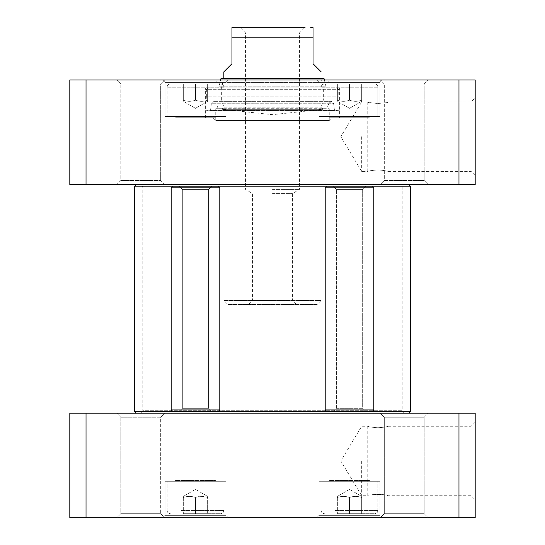 <?xml version="1.0" encoding="UTF-8"?>
<svg xmlns="http://www.w3.org/2000/svg" width="545" height="545" viewBox="0 0 545 545"><rect width="100%" height="100%" fill="white"/><g stroke="black" fill="none" stroke-linecap="round" stroke-linejoin="round"><path stroke-width="0.41" stroke-dasharray="2.73 2.04" d="M136.298 184.537L408.702 184.537L136.298 184.537M218.177 186.158L172.779 186.158L218.177 186.158L172.779 186.158L218.177 186.158L219.798 187.78L171.157 187.78L219.798 187.78L171.157 187.78L171.157 409.922L219.798 409.922L171.157 409.922L219.798 409.922L219.798 187.78M410.324 186.158L134.676 186.158M134.676 411.543L410.324 411.543M365.906 411.543L362.663 408.3L365.906 411.543L333.138 411.543L365.906 411.543L333.138 411.543L365.906 411.543L333.138 411.543L336.381 408.3L362.663 408.3L336.381 408.3L362.663 408.3L362.663 189.401L336.381 189.401L362.663 189.401L365.906 186.158L333.138 186.158L365.906 186.158L333.138 186.158L365.906 186.158L362.663 189.401L336.381 189.401L362.663 189.401L362.663 408.3L336.381 408.3L333.138 411.543M172.779 411.543L218.177 411.543L172.779 411.543L218.177 411.543L172.779 411.543L171.157 409.922M141.38 184.537L403.62 184.537L141.38 184.537L142.783 186.969L402.217 186.969L142.783 186.969L142.783 410.732L402.217 410.732L142.783 410.732L141.38 413.165L403.62 413.165L141.38 413.165M136.298 413.165L408.702 413.165L136.298 413.165M223.859 71.838L231.966 63.731L231.966 27.536L231.966 37.789L313.034 37.789L313.034 27.536L313.034 63.731L321.141 71.838L321.141 300.472L223.859 300.472L321.141 300.472L317.088 304.526L227.912 304.526L317.088 304.526M272.5 27.25L305.118 27.25L272.5 27.25M272.5 32.925L245.557 32.925L272.5 32.925M272.5 189.401L299.443 189.401L272.5 189.401M272.5 193.611L292.433 193.611L272.5 193.611M272.5 300.472L252.567 300.472L272.5 300.472M377.896 103.489C384.055 102.978 387.427 102.474 388.033 101.976C388.653 103.611 367.139 103.611 367.759 101.976C368.366 102.474 371.744 102.978 377.896 103.489M377.896 169.911C384.055 170.428 387.427 170.932 388.033 171.423C387.427 170.932 384.055 170.428 377.896 169.911C371.744 170.428 368.366 170.932 367.759 171.423C368.366 170.932 371.744 170.428 377.896 169.911M374.653 84.005L324.391 84.005L374.653 84.005C376.622 84.196 377.705 85.272 377.896 87.248L377.896 116.432L321.141 116.432L377.896 116.432L321.141 116.432L377.896 116.432L377.896 87.248L321.141 87.248L377.896 87.248C377.705 85.272 376.622 84.196 374.653 84.005M361.682 84.005L337.362 84.005L361.682 84.005L337.362 84.005L361.682 84.005L361.682 100.219C357.629 101.683 353.576 101.683 349.522 100.219C345.469 101.683 341.415 101.683 337.362 100.219L337.362 84.005L337.362 100.219C337.362 101.683 337.362 101.683 337.362 100.219C337.362 101.683 337.362 101.683 337.362 100.219C341.415 101.683 345.469 101.683 349.522 100.219L349.522 84.005L349.522 100.219C353.576 101.683 357.629 101.683 361.682 100.219C361.682 101.683 361.682 101.683 361.682 100.219C361.682 101.683 361.682 101.683 361.682 100.219L361.682 84.005L361.682 100.219C357.629 101.683 353.576 101.683 349.522 100.219C345.469 101.683 341.415 101.683 337.362 100.219L337.362 84.005L337.362 100.219C337.362 101.683 337.362 101.683 337.362 100.219C337.362 101.683 337.362 101.683 337.362 100.219C341.415 101.683 345.469 101.683 349.522 100.219L349.522 84.005L349.522 100.219C353.576 101.683 357.629 101.683 361.682 100.219C361.682 101.683 361.682 101.683 361.682 100.219C361.682 101.683 361.682 101.683 361.682 100.219L361.682 84.005M220.609 84.005L170.347 84.005L220.609 84.005C222.585 84.196 223.661 85.272 223.859 87.248L223.859 116.432L167.104 116.432L223.859 116.432L167.104 116.432L223.859 116.432L223.859 87.248L167.104 87.248L223.859 87.248C223.661 85.272 222.585 84.196 220.609 84.005M207.638 84.005L183.318 84.005L207.638 84.005L183.318 84.005L207.638 84.005L207.638 100.219C203.585 101.683 199.531 101.683 195.478 100.219C191.424 101.683 187.371 101.683 183.318 100.219L183.318 84.005L183.318 100.219C183.318 101.683 183.318 101.683 183.318 100.219C183.318 101.683 183.318 101.683 183.318 100.219C187.371 101.683 191.424 101.683 195.478 100.219L195.478 84.005L195.478 100.219C199.531 101.683 203.585 101.683 207.638 100.219C207.638 101.683 207.638 101.683 207.638 100.219C207.638 101.683 207.638 101.683 207.638 100.219L207.638 84.005L207.638 100.219C203.585 101.683 199.531 101.683 195.478 100.219C191.424 101.683 187.371 101.683 183.318 100.219L183.318 84.005L183.318 100.219C183.318 101.683 183.318 101.683 183.318 100.219C183.318 101.683 183.318 101.683 183.318 100.219C187.371 101.683 191.424 101.683 195.478 100.219L195.478 84.005L195.478 100.219C199.531 101.683 203.585 101.683 207.638 100.219C207.638 101.683 207.638 101.683 207.638 100.219C207.638 101.683 207.638 101.683 207.638 100.219L207.638 84.005M458.972 79.951L475.185 79.951L475.185 184.537L69.815 184.537L69.815 79.951L458.972 79.951L458.972 184.537M380.26 79.951L428.234 79.951L380.26 79.951L428.234 79.951L380.26 79.951L384.314 84.005L424.18 84.005L384.314 84.005L424.18 84.005L384.314 84.005L380.26 79.951M116.766 79.951L164.74 79.951L116.766 79.951L164.74 79.951L116.766 79.951L120.82 84.005L160.686 84.005L120.82 84.005L160.686 84.005L120.82 84.005L116.766 79.951M316.686 79.951L382.358 79.951L316.686 79.951L382.358 79.951L316.686 79.951L319.118 82.384L379.926 82.384L319.118 82.384L379.926 82.384L319.118 82.384L316.686 79.951M162.642 79.951L228.314 79.951L162.642 79.951L228.314 79.951L162.642 79.951L165.074 82.384L225.882 82.384L165.074 82.384L225.882 82.384L165.074 82.384L162.642 79.951M330.468 79.951L214.532 79.951L330.468 79.951L328.036 82.384L216.965 82.384L328.036 82.384L328.036 88.058L216.965 88.058L328.036 88.058M164.74 184.537L116.766 184.537L164.74 184.537L116.766 184.537L164.74 184.537L160.686 180.484L120.82 180.484L160.686 180.484L120.82 180.484L120.82 84.005L120.82 180.484L160.686 180.484L164.74 184.537M428.234 184.537L380.26 184.537L428.234 184.537L380.26 184.537L428.234 184.537L424.18 180.484L384.314 180.484L424.18 180.484L384.314 180.484L384.314 84.005L384.314 180.484L424.18 180.484L428.234 184.537M471.132 136.7L471.132 101.976L471.132 136.7M475.185 136.7L475.185 175.476L475.185 136.7M361.682 136.7L361.682 171.423L361.682 136.7M319.118 116.432L379.926 116.432L319.118 116.432L319.118 82.384L319.118 116.432L379.926 116.432L319.118 116.432M165.074 116.432L225.882 116.432L165.074 116.432L165.074 82.384L165.074 116.432L225.882 116.432L165.074 116.432M86.028 184.537L86.028 79.951M217.326 88.058L327.674 88.058L217.326 88.058L218.913 86.812L326.087 86.812L218.913 86.812L220.63 79.951M324.002 78.48L220.998 78.48M321.141 78.33L223.859 78.33L221.665 87.105L323.335 87.105L221.665 87.105L221.665 99.994L323.335 99.994L221.665 99.994L223.859 107.154L321.141 107.154L223.859 107.154L221.856 109.334L323.144 109.334L221.856 109.334L272.5 114.661L323.144 109.334L321.141 107.154L323.335 99.994L323.335 87.105L321.141 78.33M369.381 116.432L329.657 116.432L369.381 116.432L329.657 116.432L369.381 116.432L369.381 117.243L329.657 117.243L369.381 117.243L370.191 116.432L328.846 116.432L370.191 116.432L328.846 116.432L370.191 116.432L369.381 117.243L369.381 116.432M369.381 117.243L329.657 117.243L369.381 117.243M215.343 117.243L175.619 117.243L215.343 117.243L216.154 116.432L174.809 116.432L216.154 116.432L174.809 116.432L216.154 116.432L215.343 117.243L215.343 116.432L175.619 116.432L215.343 116.432L175.619 116.432L215.343 116.432L215.343 117.243L175.619 117.243L215.343 117.243M207.965 88.058L337.035 88.058L207.965 88.058L206.344 89.68L338.656 89.68L206.344 89.68L206.344 96.833L338.656 96.833L206.344 96.833L205.615 110.758L339.385 110.758L205.615 110.758L210.54 110.328L334.46 110.328L210.54 110.328L211.351 103.727L333.649 103.727L211.351 103.727C212.543 101.241 214.056 101.029 215.888 103.087L329.112 103.087L326.618 108.973L215.745 108.693L329.255 108.693L329.255 120.486L215.745 120.486L329.255 120.486L331.687 118.054L213.313 118.054L331.687 118.054M337.035 88.058L338.656 89.68L339.385 110.758L334.46 110.328L333.649 103.727C332.559 101.908 331.776 101.213 331.299 101.642L329.112 103.087L215.888 103.087L218.382 108.973L215.745 108.693L215.745 120.486L213.313 118.054M339.385 88.058L205.615 88.058L339.385 88.058L339.385 118.054L205.615 118.054L339.385 118.054M373.843 409.922L372.221 411.543L326.823 411.543L372.221 411.543L326.823 411.543L325.202 409.922L373.843 409.922L325.202 409.922L373.843 409.922L373.843 187.78L325.202 187.78L373.843 187.78L325.202 187.78L325.202 409.922M325.202 187.78L326.823 186.158L372.221 186.158L326.823 186.158L372.221 186.158L373.843 187.78M182.337 408.3L208.619 408.3L182.337 408.3L179.094 411.543L211.862 411.543L179.094 411.543L211.862 411.543L179.094 411.543L182.337 408.3L208.619 408.3L208.619 189.401L182.337 189.401L208.619 189.401L211.862 186.158L179.094 186.158L211.862 186.158L179.094 186.158L211.862 186.158L208.619 189.401L182.337 189.401L208.619 189.401L208.619 408.3L182.337 408.3L182.337 189.401L179.094 186.158L182.337 189.401L182.337 408.3M218.177 411.543L219.798 409.922M377.896 494.213C384.055 494.724 387.427 495.228 388.033 495.725C388.653 494.09 367.139 494.09 367.759 495.725C368.366 495.228 371.744 494.724 377.896 494.213M377.896 427.784C384.055 427.273 387.427 426.769 388.033 426.272C387.427 426.769 384.055 427.273 377.896 427.784C371.744 427.273 368.366 426.769 367.759 426.272C368.366 426.769 371.744 427.273 377.896 427.784M182.916 513.697L220.609 513.697L182.916 513.697M195.478 513.697L183.318 513.697L207.638 513.697L183.318 513.697L207.638 513.697L195.478 513.697L195.478 497.483C199.531 496.018 203.585 496.018 207.638 497.483C207.638 496.018 207.638 496.018 207.638 497.483C207.638 496.018 207.638 496.018 207.638 497.483L207.638 513.697L207.638 497.483C203.585 496.018 199.531 496.018 195.478 497.483L195.478 513.697L195.478 497.483C191.424 496.018 187.371 496.018 183.318 497.483C187.371 496.018 191.424 496.018 195.478 497.483C199.531 496.018 203.585 496.018 207.638 497.483C207.638 496.018 207.638 496.018 207.638 497.483C207.638 496.018 207.638 496.018 207.638 497.483L207.638 513.697L207.638 497.483C203.585 496.018 199.531 496.018 195.478 497.483L195.478 513.697M336.953 513.697L374.653 513.697L336.953 513.697M349.522 513.697L361.682 513.697L337.362 513.697L361.682 513.697L349.522 513.697L349.522 497.483C353.576 496.018 357.629 496.018 361.682 497.483C361.682 496.018 361.682 496.018 361.682 497.483C361.682 496.018 361.682 496.018 361.682 497.483L361.682 513.697L361.682 497.483C357.629 496.018 353.576 496.018 349.522 497.483L349.522 513.697L349.522 497.483C345.469 496.018 341.415 496.018 337.362 497.483C341.415 496.018 345.469 496.018 349.522 497.483C353.576 496.018 357.629 496.018 361.682 497.483C361.682 496.018 361.682 496.018 361.682 497.483C361.682 496.018 361.682 496.018 361.682 497.483L361.682 513.697L361.682 497.483C357.629 496.018 353.576 496.018 349.522 497.483L349.522 513.697M86.028 517.75L69.815 517.75L69.815 413.165L475.185 413.165L475.185 517.75L86.028 517.75L86.028 413.165M164.74 517.75L116.766 517.75L164.74 517.75L116.766 517.75L164.74 517.75L160.686 513.697L120.82 513.697L160.686 513.697L120.82 513.697L160.686 513.697L164.74 517.75M428.234 517.75L380.26 517.75L428.234 517.75L380.26 517.75L428.234 517.75L424.18 513.697L384.314 513.697L424.18 513.697L384.314 513.697L424.18 513.697L428.234 517.75M382.358 517.75L316.686 517.75L382.358 517.75L316.686 517.75L382.358 517.75L379.926 515.318L319.118 515.318L379.926 515.318L319.118 515.318L379.926 515.318L382.358 517.75M228.314 517.75L162.642 517.75L228.314 517.75L162.642 517.75L228.314 517.75L225.882 515.318L165.074 515.318L225.882 515.318L165.074 515.318L225.882 515.318L228.314 517.75M181.294 481.269L223.859 481.269L181.294 481.269M183.318 497.483L183.318 513.697L183.318 497.483C183.318 496.018 183.318 496.018 183.318 497.483C183.318 496.018 183.318 496.018 183.318 497.483C187.371 496.018 191.424 496.018 195.478 497.483C191.424 496.018 187.371 496.018 183.318 497.483L183.318 513.697L183.318 497.483C183.318 496.018 183.318 496.018 183.318 497.483C183.318 496.018 183.318 496.018 183.318 497.483M335.332 481.269L377.896 481.269L335.332 481.269M337.362 497.483L337.362 513.697L337.362 497.483C337.362 496.018 337.362 496.018 337.362 497.483C337.362 496.018 337.362 496.018 337.362 497.483C341.415 496.018 345.469 496.018 349.522 497.483C345.469 496.018 341.415 496.018 337.362 497.483L337.362 513.697L337.362 497.483C337.362 496.018 337.362 496.018 337.362 497.483C337.362 496.018 337.362 496.018 337.362 497.483M471.132 460.995L471.132 495.725L471.132 460.995M475.185 460.995L475.185 499.779L475.185 460.995M361.682 460.995L361.682 495.725L361.682 460.995M384.314 417.218L424.18 417.218L384.314 417.218L380.26 413.165L428.234 413.165L380.26 413.165L428.234 413.165L380.26 413.165L384.314 417.218L424.18 417.218L424.18 513.697L424.18 417.218L384.314 417.218L384.314 513.697L380.26 517.75L384.314 513.697L384.314 417.218M116.766 413.165L164.74 413.165L116.766 413.165L164.74 413.165L116.766 413.165L120.82 417.218L160.686 417.218L120.82 417.218L160.686 417.218L160.686 513.697L160.686 417.218L120.82 417.218L116.766 413.165M225.882 481.269L165.074 481.269L225.882 481.269L225.882 515.318L225.882 481.269L165.074 481.269L225.882 481.269M379.926 481.269L319.118 481.269L379.926 481.269L379.926 515.318L379.926 481.269L319.118 481.269L379.926 481.269M458.972 413.165L458.972 517.75M369.381 481.269L329.657 481.269L369.381 481.269L329.657 481.269L369.381 481.269L369.381 480.458L329.657 480.458L369.381 480.458L370.191 481.269L328.846 481.269L370.191 481.269L328.846 481.269L370.191 481.269L369.381 480.458L329.657 480.458L369.381 480.458L369.381 481.269M215.343 481.269L175.619 481.269L215.343 481.269L175.619 481.269L215.343 481.269L215.343 480.458L175.619 480.458L215.343 480.458L216.154 481.269L174.809 481.269L216.154 481.269L174.809 481.269L216.154 481.269L215.343 480.458L175.619 480.458L215.343 480.458L215.343 481.269M181.294 510.454L223.859 510.454L181.294 510.454M335.332 510.454L377.896 510.454L335.332 510.454M403.62 413.165L402.217 410.732L402.217 186.969L403.62 184.537M223.859 78.33L223.859 300.472L227.912 304.526M296.487 304.526L292.433 300.472L292.433 193.611L299.443 189.401L299.443 32.925L305.118 27.25M248.513 304.526L252.567 300.472L252.567 193.611L245.557 189.401L245.557 32.925L239.882 27.25M475.185 175.476L471.132 171.423L388.033 171.423L388.033 101.976L471.132 101.976L475.185 97.923M367.759 171.423L367.759 101.976L361.682 101.976L340.816 136.7L361.682 171.423L367.759 171.423M321.141 87.248C321.318 85.293 322.402 84.209 324.391 84.005C322.402 84.209 321.318 85.293 321.141 87.248L321.141 116.432L321.141 87.248M349.522 108.326L361.682 101.302L349.522 108.326L337.362 101.302L349.522 108.326M167.104 87.248C167.274 85.293 168.357 84.209 170.347 84.005C168.357 84.209 167.274 85.293 167.104 87.248L167.104 116.432L167.104 87.248M195.478 108.326L207.638 101.302L195.478 108.326L183.318 101.302L195.478 108.326M120.82 180.484L116.766 184.537L120.82 180.484M160.686 180.484L160.686 84.005L164.74 79.951L160.686 84.005L160.686 180.484M384.314 180.484L380.26 184.537L384.314 180.484M424.18 180.484L424.18 84.005L428.234 79.951L424.18 84.005L424.18 180.484M379.926 82.384L382.358 79.951L379.926 82.384L379.926 116.432L379.926 82.384M225.882 82.384L228.314 79.951L225.882 82.384L225.882 116.432L225.882 82.384M216.965 88.058L216.965 82.384L214.532 79.951M324.37 79.951L326.087 86.812L327.674 88.058M329.657 117.243L329.657 116.432L329.657 117.243L328.846 116.432L329.657 117.243M175.619 117.243L174.809 116.432L175.619 117.243L175.619 116.432L175.619 117.243M331.299 101.642L213.701 101.642L331.299 101.642M205.615 118.054L205.615 88.058M336.381 408.3L336.381 189.401L333.138 186.158L336.381 189.401L336.381 408.3M208.619 408.3L211.862 411.543L208.619 408.3M172.779 186.158L171.157 187.78M367.759 426.272L367.759 495.725L361.682 495.725L340.816 460.995L361.682 426.272L367.759 426.272M475.185 422.218L471.132 426.272L388.033 426.272L388.033 495.725L471.132 495.725L475.185 499.779M223.859 510.454C223.682 512.402 222.598 513.485 220.609 513.697C222.598 513.485 223.682 512.402 223.859 510.454L223.859 481.269L223.859 510.454M167.104 510.454C167.274 512.402 168.357 513.485 170.347 513.697C168.357 513.485 167.274 512.402 167.104 510.454L167.104 481.269L167.104 510.454M195.478 489.376L183.318 496.393L195.478 489.376L207.638 496.393L195.478 489.376M377.896 510.454C377.726 512.402 376.643 513.485 374.653 513.697C376.643 513.485 377.726 512.402 377.896 510.454L377.896 481.269L377.896 510.454M321.141 510.454C321.318 512.402 322.402 513.485 324.391 513.697C322.402 513.485 321.318 512.402 321.141 510.454L321.141 481.269L321.141 510.454M349.522 489.376L337.362 496.393L349.522 489.376L361.682 496.393L349.522 489.376M424.18 417.218L428.234 413.165L424.18 417.218M160.686 417.218L164.74 413.165L160.686 417.218M120.82 417.218L120.82 513.697L116.766 517.75L120.82 513.697L120.82 417.218M165.074 515.318L162.642 517.75L165.074 515.318L165.074 481.269L165.074 515.318M319.118 515.318L316.686 517.75L319.118 515.318L319.118 481.269L319.118 515.318M329.657 480.458L329.657 481.269L329.657 480.458L328.846 481.269L329.657 480.458M175.619 480.458L175.619 481.269L175.619 480.458L174.809 481.269L175.619 480.458"/><path stroke-width="0.82" d="M136.298 184.537L134.676 186.158L172.779 186.158L171.157 187.78L219.798 187.78L219.798 409.922L171.157 409.922L171.157 187.78M172.779 186.158L410.324 186.158L408.702 184.537M408.702 413.165L410.324 411.543L365.906 411.543M333.138 411.543L218.177 411.543L219.798 409.922M218.177 411.543L134.676 411.543L134.676 186.158M136.298 413.165L134.676 411.543M321.141 71.838L313.034 63.731L313.034 27.536L313.034 37.789L231.966 37.789L231.966 63.731L223.859 71.838L223.859 78.33L321.141 78.33L324.002 78.48L324.37 79.951M231.966 37.789L231.966 27.536L231.966 37.789M305.118 27.25L234.398 27.25L305.118 27.25M458.972 79.951L69.815 79.951L69.815 184.537L475.185 184.537L475.185 79.951L458.972 79.951L458.972 184.537M86.028 184.537L86.028 79.951M223.859 78.33L324.002 78.48M220.998 78.48L220.63 79.951M325.202 409.922L326.823 411.543L372.221 411.543L373.843 409.922L325.202 409.922L325.202 187.78L373.843 187.78L373.843 409.922M373.843 187.78L372.221 186.158L326.823 186.158L325.202 187.78M218.177 186.158L219.798 187.78M86.028 517.75L475.185 517.75L475.185 413.165L69.815 413.165L69.815 517.75L86.028 517.75L86.028 413.165M458.972 413.165L458.972 517.75M410.324 411.543L410.324 186.158M313.034 27.536L310.602 27.25M231.966 27.536L234.398 27.25M172.779 411.543L171.157 409.922"/></g></svg>
